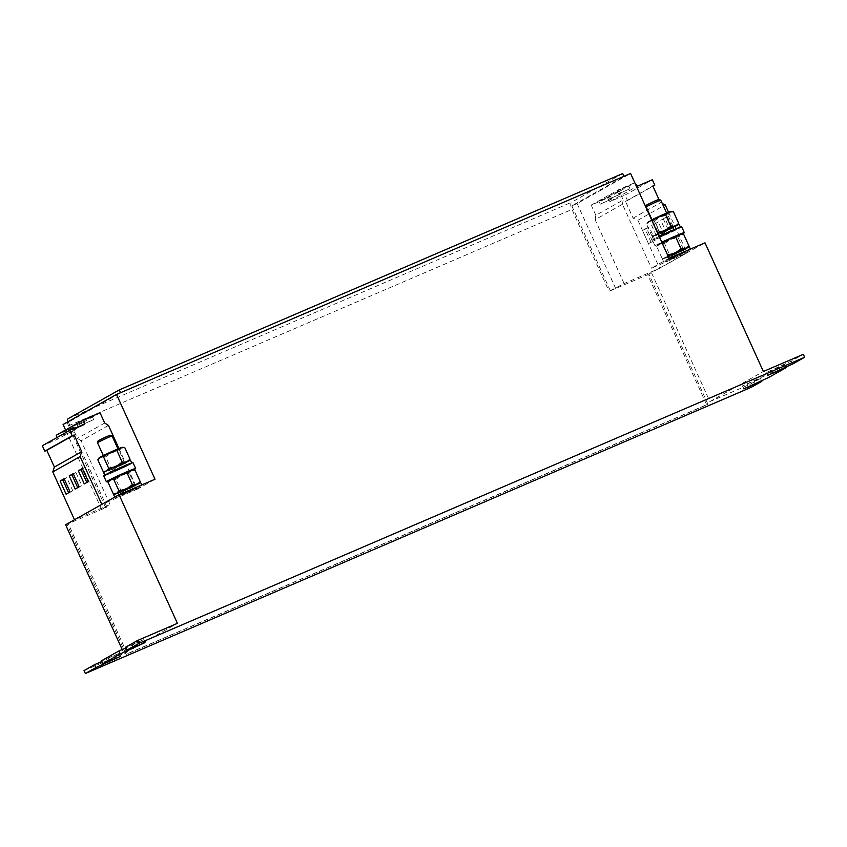 <?xml version="1.0" encoding="UTF-8"?>
<svg xmlns="http://www.w3.org/2000/svg" width="847" height="847" viewBox="0 0 847 847"><rect width="100%" height="100%" fill="white"/><g stroke="black" fill="none" stroke-linecap="round" stroke-linejoin="round"><path stroke-width="0.64" stroke-dasharray="4.24 3.18" d="M91.772 416.936L80.836 421.774L91.772 416.936M93.096 419.868L82.17 424.696L93.096 419.868M82.667 422.06L71.73 426.899L82.667 422.06M83.991 424.993L73.054 429.821L83.991 424.993M73.551 427.184L62.614 432.023L73.551 427.184M74.875 430.117L63.949 434.945L74.875 430.117M608.591 195.816L619.528 190.977L608.591 195.816M609.914 198.738L620.851 193.899L609.914 198.738M617.696 190.691L628.633 185.853L617.696 190.691M619.03 193.614L629.967 188.775L619.03 193.614M599.475 200.94L610.412 196.102L599.475 200.94M600.809 203.862L611.746 199.024L600.809 203.862M646.113 206.774L660.745 200.136M656.436 218.484L666.79 213.465L656.436 218.484M646.822 204.879L658.85 199.426M662.672 232.237L673.026 227.208L662.672 232.237M663.995 235.159L674.35 230.13L663.995 235.159M682.142 234.047A16.072 0.667 -24.4 0 1 663.614 242.718A16.072 0.667 -24.4 0 1 655.049 245.937A16.072 0.667 -24.4 0 1 661.782 242.263M681.666 226.805A16.072 0.667 -24.4 0 1 663.55 235.741A16.072 0.667 -24.4 0 1 652.402 240.093A16.072 0.667 -24.4 0 1 659.125 236.408M672.889 254.746L683.243 249.727L672.889 254.746M680.289 254.259L669.935 259.288L680.289 254.259M97.437 442.61L112.079 435.972M107.76 454.32L118.114 449.291L107.76 454.32M98.157 440.705L110.174 435.252M113.996 468.063L124.35 463.044L113.996 468.063M115.33 470.996L125.684 465.966L115.33 470.996M133.477 469.873A16.072 0.667 -24.4 0 1 114.938 478.544A16.072 0.667 -24.4 0 1 108.85 481.043M133 462.642A16.072 0.667 -24.4 0 1 114.874 471.567A16.072 0.667 -24.4 0 1 103.726 475.919M124.213 490.582L134.567 485.553L124.213 490.582M131.613 490.095L121.259 495.124L131.613 490.095M690.718 249.854A14.78 0.614 -24.4 0 0 676.997 255.402A14.78 0.614 -24.4 0 0 663.783 262.072A14.78 0.614 -24.4 0 0 671.004 259.394L672.338 258.822A14.78 0.614 -24.4 0 0 690.718 249.854L690.379 249.113M67.421 422.06A6.427 2.774 66.7 0 0 68.522 425.808L105.663 507.692L67.04 524.293L126.076 654.424L706.705 404.855L647.68 274.724L609.057 291.326L624.101 283.565L659.654 268.287L686.991 252.904L651.438 268.192L669.045 258.282M65.59 524.759L68.258 523.615L127.294 653.746L707.923 404.167L648.887 274.036L705 242.824M142.042 485.691A14.78 0.614 -24.4 0 0 128.321 491.239A14.78 0.614 -24.4 0 0 115.118 497.909A14.78 0.614 -24.4 0 0 122.328 495.23L123.662 494.648A14.78 0.614 -24.4 0 0 142.042 485.691L141.703 484.95M118.951 448.508L137.383 489.143L155.001 479.233M137.383 489.143L101.831 504.42L74.494 519.804L110.057 504.516L101.555 509.301L65.579 429.99M63.08 424.495L68.406 422.208L120.645 392.817L624.038 176.451L571.799 205.832L577.125 203.545L630.581 173.476M651.555 272.893L709.924 401.563L749.87 384.39L751.204 387.312M84.012 670.602L123.958 653.429L122.201 649.543M610.274 290.637L571.799 205.832M577.125 203.545L615.6 288.351M768.515 377.582L767.181 374.66L784.798 364.75L766.768 372.246L791.479 360.991L803.327 354.321M785.794 366.931L784.798 364.75M792.803 363.914L791.479 360.991M125.61 647.193L143.641 639.697L125.949 647.934M123.958 653.429L177.415 623.36M101.322 660.861L119.342 653.365L101.661 661.602M108.469 425.406L81.143 440.779L110.057 504.516M624.101 283.565L595.113 219.669L622.45 204.286L651.438 268.192M709.924 401.563L763.369 371.494M749.87 384.39L760.5 378.418L742.48 385.914L767.181 374.66M761.495 380.599L760.5 378.418M68.406 422.208L106.881 507.014L101.555 509.301M622.714 173.529L571.693 202.221A6.427 2.774 -113.3 0 0 571.916 209.442L609.057 291.326M105.663 507.692L106.881 507.014M67.04 524.293L68.258 523.615M126.076 654.424L127.294 653.746M706.705 404.855L707.923 404.167M647.68 274.724L648.887 274.036M81.143 440.779L77.352 438.386L72.715 428.159L56.273 435.22M104.689 423.013L77.352 438.386M56.918 437.56L57.384 439.286L42.35 445.744M100.041 412.785L72.715 428.159M84.721 423.913L57.384 439.286M595.113 219.669L595.854 215.329L623.191 199.956L618.543 189.728L634.784 182.74M622.45 204.286L623.191 199.956M651.163 242.496L645.192 229.336L649.204 227.081L655.176 240.241L648.506 243.64L642.534 230.479L645.192 229.336M654.308 224.211L658.31 221.956L664.281 235.117L660.279 237.372L654.308 224.211L651.639 225.355L658.31 221.956M673.397 229.992L669.384 232.247L663.413 219.087L667.425 216.832L673.397 229.992L669.384 232.247M668.569 212.29L686.991 252.904M595.854 215.329L591.217 205.101L607.648 198.029L609.978 201.575L625.022 195.106L627.479 200.527L625.499 201.385L633.08 218.113L637.876 220.252L659.654 268.287M637.876 220.252L665.202 204.879M658.924 199.447L660.416 202.74L662.312 203.587M633.08 218.113L660.416 202.74M625.499 201.385L652.825 186.012M591.217 205.101L618.543 189.728M607.648 198.029L634.975 182.656M609.978 201.575L637.315 186.202M625.022 195.106L652.349 179.733M627.479 200.527L652.921 186.224M127.833 461.064L125.42 462.038M105.229 471.377L106.383 470.943A12.853 0.529 -24.4 0 1 115.912 466.284L114.218 466.972M103.101 471.472L107.505 471.017A12.853 0.529 -24.4 0 1 105.377 471.694A12.853 0.529 -24.4 0 1 106.383 470.943L107.177 470.36M97.818 459.815L101.269 457.274L105.663 456.819L111.92 452.69L119.12 450.657L121.46 448.031L124.731 447.502M113.509 472.107L114.906 471.504A14.78 0.614 -24.4 0 0 131.825 463.171A14.78 0.614 -24.4 0 0 118.104 468.719A14.78 0.614 -24.4 0 0 104.901 475.389A14.78 0.614 -24.4 0 0 113.509 472.107L112.185 469.185L114.123 468.243A12.853 0.529 -24.4 0 1 112.725 468.857A12.853 0.529 155.6 0 1 107.505 471.017L110.946 468.465L105.663 456.819M110.946 468.465L118.157 466.432L124.414 462.314L119.12 450.657M124.414 462.314L127.685 461.784L129.369 460.196M99.11 457.878A12.853 0.529 155.6 0 0 101.269 457.274A12.853 0.529 155.6 0 0 111.92 452.69A12.853 0.529 155.6 0 0 121.46 448.031A12.853 0.529 155.6 0 0 122.466 447.28M115.912 466.284A12.853 0.529 -24.4 0 1 126.574 461.7A12.853 0.529 -24.4 0 1 128.733 461.096A12.853 0.529 -24.4 0 1 127.685 461.784A12.853 0.529 -24.4 0 1 118.157 466.432A12.853 0.529 -24.4 0 1 114.123 468.243L113.572 468.582L114.906 471.504M138.05 483.584L135.626 484.558M115.436 493.896L116.6 493.452A12.853 0.529 -24.4 0 1 126.129 488.804L124.424 489.492M113.318 493.992L117.712 493.536A12.853 0.529 -24.4 0 1 115.594 494.203A12.853 0.529 -24.4 0 1 116.6 493.452L117.394 492.88M108.035 482.335L111.476 479.783L115.88 479.328L122.137 475.209L129.337 473.177L131.666 470.551L134.948 470.021M122.328 495.23L121.005 492.298L123.069 491.313A12.853 0.529 -24.4 0 1 121.735 491.895A12.853 0.529 155.6 0 1 117.712 493.536L121.163 490.985L115.88 479.328M121.163 490.985L128.373 488.952L134.62 484.833L129.337 473.177M134.62 484.833L137.902 484.293L139.586 482.716M126.129 488.804A12.853 0.529 -24.4 0 1 136.78 484.219A12.853 0.529 -24.4 0 1 138.94 483.616A12.853 0.529 -24.4 0 1 137.902 484.293A12.853 0.529 -24.4 0 1 128.373 488.952A12.853 0.529 -24.4 0 1 123.069 491.313L122.339 491.726L123.662 494.648M109.327 480.397A12.853 0.529 155.6 0 0 111.476 479.783A12.853 0.529 155.6 0 0 122.137 475.209A12.853 0.529 155.6 0 0 131.666 470.551A12.853 0.529 155.6 0 0 132.672 469.799M112.185 469.185A14.78 0.614 -24.4 0 1 103.578 472.467M130.502 460.249A14.78 0.614 -24.4 0 1 113.572 468.582M115.192 471.091L115.107 470.392L110.629 472.086L117.955 468.391L125.557 465.31L116.494 469.789L116.579 470.487M116.494 469.789L115.256 467.555L115.7 468.031L124.763 463.553L124.869 462.886L115.266 467.555M113.869 468.158L124.763 463.553L126.139 465.67L110.523 472.753L109.835 470.329L114.313 468.645L113.858 468.169L115.107 470.392M121.005 492.298A14.78 0.614 -24.4 0 1 113.784 494.987M140.718 482.769A14.78 0.614 -24.4 0 1 122.339 491.726M124.583 493.96L124.562 493.24L120.846 494.606L128.172 490.9L135.774 487.83L125.896 492.668L125.917 493.388M125.896 492.668L124.594 490.466L125.102 490.911L134.98 486.072L135.086 485.405L124.604 490.455M123.27 491.027L134.98 486.072L136.346 488.19L120.74 495.273L120.052 492.848L123.768 491.482L123.26 491.038L124.562 493.24M686.726 247.748L684.302 248.722M657.357 245.45L659.03 243.872A12.853 0.529 155.6 0 0 657.992 244.561L656.7 246.498L661.994 258.155L665.266 257.626A12.853 0.529 -24.4 0 1 674.805 252.967L673.1 253.655M656.7 246.498L660.152 243.957L664.556 243.502L669.839 255.159L666.388 257.7L661.994 258.155L664.26 258.377A12.853 0.529 -24.4 0 1 665.266 257.626L667.595 255M661.846 242.411A12.853 0.529 -24.4 0 0 659.03 243.872L662.312 243.343M664.556 243.502L670.803 239.373L678.013 237.34L680.342 234.714L683.624 234.185M669.839 255.159L677.039 253.115L683.296 248.997L678.013 237.34M683.296 248.997L686.578 248.467L688.262 246.89M673.259 258.123L672.444 255.646L668.728 257.012L683.656 250.246L683.762 249.569L671.735 255.487A12.853 0.529 -24.4 0 1 670.411 256.059L673.259 254.629L674.593 257.552M674.805 252.967A12.853 0.529 -24.4 0 1 685.456 248.383A12.853 0.529 -24.4 0 1 687.616 247.779A12.853 0.529 -24.4 0 1 686.578 248.467A12.853 0.529 -24.4 0 1 677.039 253.115A12.853 0.529 -24.4 0 1 671.735 255.487L671.004 255.889L672.338 258.822M671.004 259.394L669.681 256.472L670.411 256.059A12.853 0.529 155.6 0 1 666.388 257.7A12.853 0.529 -24.4 0 1 664.26 258.377M657.992 244.561A12.853 0.529 155.6 0 0 660.152 243.957A12.853 0.529 155.6 0 0 670.803 239.373A12.853 0.529 155.6 0 0 680.342 234.714A12.853 0.529 155.6 0 0 681.348 233.963M676.509 225.228L674.085 226.202M647.14 222.941L648.823 221.363A12.853 0.529 155.6 0 0 647.786 222.041L646.483 223.979L651.777 235.635L655.059 235.106A12.853 0.529 -24.4 0 1 664.588 230.448L662.883 231.146M646.483 223.979L649.935 221.438L654.339 220.982L659.622 232.639L656.171 235.18L651.777 235.635L654.043 235.858A12.853 0.529 -24.4 0 1 655.059 235.106L657.388 232.48M651.629 219.892A12.853 0.529 -24.4 0 0 648.823 221.363L652.095 220.823M654.339 220.982L660.596 216.853L667.796 214.82L670.125 212.205L673.407 211.665M659.622 232.639L666.822 230.606L673.079 226.477L667.796 214.82M673.079 226.477L676.361 225.948L678.045 224.37M647.786 222.041A12.853 0.529 155.6 0 0 649.935 221.438A12.853 0.529 155.6 0 0 660.596 216.853A12.853 0.529 155.6 0 0 670.125 212.205A12.853 0.529 155.6 0 0 671.131 211.454M680.501 227.345A14.78 0.614 -24.4 0 0 666.78 232.893A14.78 0.614 -24.4 0 0 653.566 239.553A14.78 0.614 -24.4 0 0 662.185 236.271L663.857 235.254L662.979 232.809L658.511 234.492L673.439 227.727L673.545 227.06L662.788 232.417A12.853 0.529 -24.4 0 1 661.401 233.02L663.921 231.729L664.376 232.194L665.255 234.651L663.572 235.667A14.78 0.614 -24.4 0 0 680.501 227.345L680.395 227.102M664.588 230.448A12.853 0.529 -24.4 0 1 675.239 225.863A12.853 0.529 -24.4 0 1 677.399 225.26A12.853 0.529 -24.4 0 1 676.361 225.948A12.853 0.529 -24.4 0 1 666.822 230.606A12.853 0.529 -24.4 0 1 662.788 232.417L662.248 232.745L663.572 235.667M662.185 236.271L660.851 233.349L661.401 233.02A12.853 0.529 155.6 0 1 656.171 235.18A12.853 0.529 -24.4 0 1 654.043 235.858M663.857 235.254L665.255 234.651M660.851 233.349A14.78 0.614 -24.4 0 1 652.243 236.631A14.78 0.614 -24.4 0 1 657.823 233.55M679.167 224.413A14.78 0.614 -24.4 0 1 662.248 232.745M663.921 231.729L664.376 232.194L673.439 227.727L674.233 229.473L665.17 233.952M669.681 256.472A14.78 0.614 -24.4 0 1 662.46 259.15A14.78 0.614 -24.4 0 1 668.039 256.059M689.384 246.932A14.78 0.614 -24.4 0 1 671.004 255.889M673.259 254.629L673.767 255.074L683.656 250.246L684.45 251.993L674.572 256.832M666.727 233.391L660.755 220.231L664.757 217.975L670.729 231.136M664.757 217.975L667.425 216.832M660.755 220.231L663.413 219.087M655.652 223.1L661.623 236.26L657.611 238.515L651.639 225.355M657.611 238.515L660.279 237.372M661.623 236.26L664.281 235.117M642.534 230.479L646.536 228.224L652.508 241.384L648.506 243.64M652.508 241.384L655.176 240.241M646.536 228.224L649.204 227.081M86.828 482.504L88.31 481.668M86.966 482.779L84.298 483.923M90.968 480.524L84.996 467.364L82.339 468.518M84.996 467.364L82.466 468.793M77.723 487.628L81.863 485.649L75.891 472.488L73.223 473.642M81.863 485.649L79.195 486.803M75.891 472.488L73.35 473.918M77.85 487.904L75.182 489.058M68.607 492.753L66.077 494.182M68.745 493.028L72.747 490.773L70.089 491.927M72.747 490.773L66.775 477.623L64.245 479.042M66.775 477.623L64.118 478.767M779.494 369.641L778.16 366.709M772.538 372.796L771.479 370.467M755.196 383.299L753.872 380.377M748.24 386.454L747.192 384.136M108.945 661.073L107.961 658.892M115.965 658.066L114.641 655.133M133.244 647.415L132.248 645.234M140.263 644.398L138.929 641.475M68.3 418.598L571.693 202.221M68.522 425.808L571.916 209.442M663.773 234.566L659.305 236.249L666.631 232.554L674.805 229.833L659.199 236.916L657.939 234.132L662.545 232.332M673.238 257.403L669.522 258.769L676.848 255.074L685.022 252.353L669.416 259.436L668.145 256.652L671.946 255.191M82.17 424.696L80.836 421.774M73.054 429.821L71.73 426.899M63.949 434.945L62.614 432.023M620.851 193.899L619.528 190.977M629.967 188.775L628.633 185.853M611.746 199.024L610.412 196.102M673.026 227.208L674.35 230.13M655.049 245.937L652.402 240.093M683.243 249.727L684.567 252.65M124.35 463.044L125.684 465.966M134.567 485.553L135.891 488.486M768.102 375.168L766.768 372.246M743.804 388.837L742.48 385.914M120.676 656.287L119.342 653.365M144.964 642.619L143.641 639.697M119.935 492.192L121.259 495.124M105.377 471.694L104.774 471.631M115.594 494.203L114.98 494.15M115.118 497.909L114.747 497.104M109.718 469.683L111.042 472.605M668.601 256.366L669.935 259.288M653.566 239.553L652.243 236.631M663.783 262.072L662.46 259.15M658.394 233.846L659.718 236.768M600.29 204.222L598.967 201.3M618.511 193.974L617.188 191.051M609.406 199.098L608.072 196.176M75.394 429.757L74.07 426.835M84.509 424.633L83.175 421.711M93.615 419.509L92.291 416.586"/><path stroke-width="1.27" d="M666.621 213.084L660.745 200.136L656.467 201.755L646.113 206.763L651.989 219.722M660.734 200.136L658.85 199.426L655.334 200.75L646.822 204.879L646.113 206.763M661.782 242.263A16.072 0.667 -24.4 0 1 675.758 235.879A16.072 0.667 -24.4 0 1 684.323 232.66A16.072 0.667 -24.4 0 1 682.142 234.047M659.125 236.408A16.072 0.667 -24.4 0 1 670.517 231.157A16.072 0.667 -24.4 0 1 681.666 226.805L684.323 232.66M117.945 448.91L112.079 435.972L107.791 437.581L97.437 442.61L103.313 455.548M112.069 435.961L110.174 435.252L106.669 436.586L98.157 440.705L97.447 442.6M108.85 481.043A16.072 0.667 -24.4 0 1 106.383 481.774A16.072 0.667 -24.4 0 1 127.092 471.715A16.072 0.667 -24.4 0 1 135.647 468.497A16.072 0.667 -24.4 0 1 133.477 469.873M106.383 481.774L103.726 475.919A16.072 0.667 -24.4 0 1 121.841 466.993A16.072 0.667 -24.4 0 1 133 462.642L135.647 468.497M669.045 258.282L705 242.824L763.369 371.494L803.327 354.321L804.65 357.254L138.781 643.455L137.458 640.533L177.415 623.36L119.046 494.69L155.001 479.233L116.526 394.427L630.581 173.476L669.045 258.282M122.201 649.543L65.59 524.759L119.046 494.69M65.579 429.99L63.08 424.495L116.526 394.427M804.65 357.254L792.803 363.914L768.102 375.168L786.122 367.672L768.515 377.582L743.804 388.837L761.834 381.341L751.204 387.312L85.335 673.524L84.012 670.602L94.642 664.62L95.965 667.542L120.676 656.287L102.646 663.783L120.263 653.873L118.929 650.951L101.322 660.861L102.646 663.783M120.263 653.873L144.964 642.619L126.944 650.115L125.61 647.193L137.458 640.533M126.944 650.115L138.781 643.455M786.122 367.672L785.794 366.931M85.335 673.524L95.965 667.542M101.661 661.602L94.642 664.62M125.949 647.934L118.929 650.951M101.809 504.389L80.116 456.554L81.714 451.673L74.134 434.945L72.143 435.792L69.687 430.371L84.721 423.913L83.609 419.847L100.041 412.785L104.689 423.013L108.469 425.406L118.951 448.508M761.834 381.341L761.495 380.599M67.421 422.06A6.427 2.774 66.7 0 1 68.3 418.598L119.311 389.895L622.714 173.529L623.974 176.314M119.311 389.895L120.581 392.69M66.077 494.182L70.089 491.927L64.118 478.767L60.105 481.022L66.077 494.182M73.223 473.642L69.221 475.898L75.182 489.058L79.195 486.803L73.223 473.642M88.31 481.668L82.339 468.518L78.326 470.773L84.298 483.923L88.31 481.668M80.116 456.554L52.779 471.927L74.483 519.762M69.687 430.371L42.35 445.744L44.806 451.176L46.797 450.318L54.388 467.046L52.779 471.927M83.609 419.847L56.273 435.22L56.918 437.56M81.714 451.673L54.388 467.046M74.134 434.945L46.797 450.318M72.143 435.792L44.806 451.176M662.312 203.587L665.202 204.879L668.569 212.29M634.784 182.74L637.315 186.202L652.349 179.733L654.816 185.154L652.825 186.012L658.924 199.447M652.921 186.224L654.816 185.154M129.083 460.599L130.025 459.159L124.731 447.502L120.338 447.957L116.886 450.498L109.686 452.542L103.429 456.66L108.712 468.317L114.218 466.972M125.42 462.038L122.169 462.155L116.886 450.498M130.025 459.159L127.833 461.064M122.169 462.155L117.553 465.448M104.774 471.631L103.143 471.472L97.818 459.815L100.147 457.189L103.429 456.66M103.143 471.472L105.229 471.377M106.383 470.943L108.712 468.317M98.464 458.767L99.11 457.878A12.853 0.529 155.6 0 1 100.147 457.189A12.853 0.529 -24.4 0 1 109.686 452.542A12.853 0.529 155.6 0 1 120.338 447.957A12.853 0.529 155.6 0 1 122.466 447.28L124.731 447.502M139.3 483.118L140.231 481.678L134.948 470.021L130.554 470.477L127.103 473.018L119.893 475.051L113.636 479.18L118.929 490.837L124.424 489.492M135.626 484.558L132.386 484.675L127.103 473.018M140.231 481.678L138.05 483.584M132.386 484.675L127.77 487.967M114.98 494.15L113.36 493.992L108.035 482.335L110.364 479.709L113.636 479.18M113.36 493.992L115.436 493.896M116.6 493.452L118.929 490.837M108.681 481.287L109.327 480.397A12.853 0.529 155.6 0 1 110.364 479.709A12.853 0.529 -24.4 0 1 119.893 475.051A12.853 0.529 155.6 0 1 130.554 470.477A12.853 0.529 155.6 0 1 132.672 469.799L134.948 470.021M104.795 475.156L103.578 472.467A14.78 0.614 -24.4 0 1 116.78 465.797A14.78 0.614 -24.4 0 1 130.502 460.249L131.719 462.938M114.747 497.104L113.784 494.987A14.78 0.614 -24.4 0 1 126.997 488.317A14.78 0.614 -24.4 0 1 140.718 482.769L141.703 484.95M687.965 247.292L688.907 245.842L683.624 234.185L679.22 234.64L675.768 237.181L668.569 239.225L662.312 243.343L667.595 255L673.1 253.655M684.302 248.722L681.062 248.838L675.768 237.181M688.907 245.842L686.726 247.748M681.062 248.838L676.435 252.131M661.846 242.411A12.853 0.529 -24.4 0 1 668.569 239.225A12.853 0.529 155.6 0 1 679.22 234.64A12.853 0.529 155.6 0 1 681.348 233.963L683.624 234.185M677.759 224.773L678.691 223.322L673.407 211.665L669.014 212.121L665.562 214.672L658.352 216.705L652.095 220.823L657.388 232.48L662.883 231.146M674.085 226.202L670.845 226.329L665.562 214.672M678.691 223.322L676.509 225.228M670.845 226.329L666.229 229.611M651.629 219.892A12.853 0.529 -24.4 0 1 658.352 216.705A12.853 0.529 155.6 0 1 669.014 212.121A12.853 0.529 155.6 0 1 671.131 211.454L673.407 211.665M657.823 233.55A14.78 0.614 -24.4 0 1 671.724 227.197A14.78 0.614 -24.4 0 1 679.167 224.413L680.395 227.102M668.039 256.059A14.78 0.614 -24.4 0 1 681.941 249.717A14.78 0.614 -24.4 0 1 689.384 246.932L690.379 249.113M82.466 468.793L80.994 469.619L86.828 482.504M80.994 469.619L78.326 470.773M73.35 473.918L69.221 475.898M71.879 474.744L77.723 487.628M64.245 479.042L62.773 479.878L68.607 492.753M62.773 479.878L60.105 481.022M772.803 373.4L772.538 372.796M748.515 387.058L748.24 386.454M109.284 661.825L108.945 661.073M133.582 648.156L133.244 647.415"/></g></svg>
